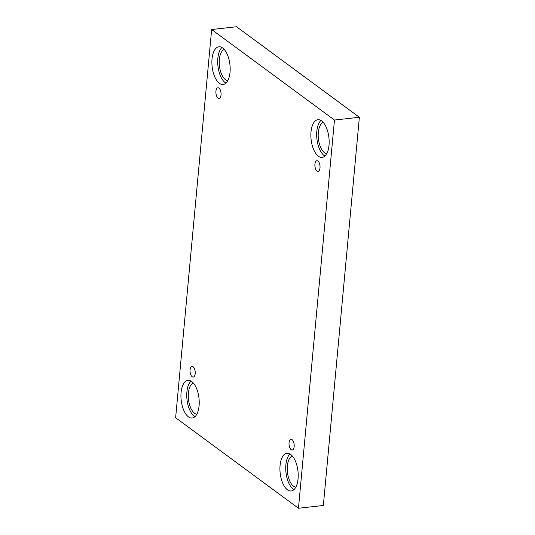 <?xml version="1.0" encoding="UTF-8"?>
<svg xmlns="http://www.w3.org/2000/svg" width="535" height="535" viewBox="0 0 535 535"><rect width="100%" height="100%" fill="white"/><g stroke="black" fill="none" stroke-linecap="round" stroke-linejoin="round"><path stroke-width="0.8" d="M211.646 29.525L175.634 417.728L298.456 508.25L323.354 505.475L359.366 117.272L236.544 26.75L211.646 29.525L334.469 120.047L359.366 117.272M294.163 446.551A5.37 2.535 83.6 0 1 292.21 450.009A5.37 2.535 83.6 0 1 289.094 444.953A5.37 2.535 83.6 0 1 291.02 439.335A5.37 2.535 83.6 0 1 294.163 446.551M298.456 508.25L334.469 120.047M320.01 167.93A5.37 2.535 83.6 0 1 318.058 171.387A5.37 2.535 83.6 0 1 314.941 166.331A5.37 2.535 83.6 0 1 316.867 160.714A5.37 2.535 83.6 0 1 320.01 167.93M221.035 94.983A5.37 2.535 83.6 0 1 219.076 98.447A5.37 2.535 83.6 0 1 215.959 93.391A5.37 2.535 83.6 0 1 217.885 87.767A5.37 2.535 83.6 0 1 221.035 94.983M195.188 373.604A5.37 2.535 83.6 0 1 193.229 377.061A5.37 2.535 83.6 0 1 190.112 372.006A5.37 2.535 83.6 0 1 192.038 366.388A5.37 2.535 83.6 0 1 195.188 373.604M329.012 145.212A18.952 8.955 83.6 0 1 322.11 157.417A18.952 8.955 83.6 0 1 311.109 139.575A18.952 8.955 83.6 0 1 317.91 119.746A18.952 8.955 83.6 0 1 329.012 145.212M298.069 478.771A18.952 8.955 83.6 0 1 291.167 490.976A18.952 8.955 83.6 0 1 280.166 473.134A18.952 8.955 83.6 0 1 286.967 453.305A18.952 8.955 83.6 0 1 298.069 478.771M199.087 405.824A18.952 8.955 83.6 0 1 192.192 418.029A18.952 8.955 83.6 0 1 181.184 400.187A18.952 8.955 83.6 0 1 187.986 380.358A18.952 8.955 83.6 0 1 199.087 405.824M230.03 72.265A18.952 8.955 83.6 0 1 223.135 84.476A18.952 8.955 83.6 0 1 212.127 66.628A18.952 8.955 83.6 0 1 218.929 46.799A18.952 8.955 83.6 0 1 230.03 72.265M227.763 80.678A15.796 7.463 83.6 0 1 225.476 79.702A15.796 7.463 83.6 0 1 219.243 63.451A15.796 7.463 83.6 0 1 224.279 49.481M221.951 47.508A18.952 8.955 -96.4 0 0 217.939 65.979A18.952 8.955 -96.4 0 0 225.924 83.119M196.82 414.237A15.796 7.463 83.6 0 1 194.533 413.261A15.796 7.463 83.6 0 1 188.3 397.01A15.796 7.463 83.6 0 1 193.336 383.04M191.008 381.067A18.952 8.955 -96.4 0 0 186.996 399.538A18.952 8.955 -96.4 0 0 194.981 416.678M295.795 487.184A15.796 7.463 83.6 0 1 293.514 486.208A15.796 7.463 83.6 0 1 287.282 469.957A15.796 7.463 83.6 0 1 292.317 455.981M289.983 454.014A18.952 8.955 -96.4 0 0 285.978 472.485A18.952 8.955 -96.4 0 0 293.956 489.625M326.738 153.625A15.796 7.463 83.6 0 1 324.457 152.649A15.796 7.463 83.6 0 1 318.225 136.398A15.796 7.463 83.6 0 1 323.26 122.428M320.926 120.455A18.952 8.955 -96.4 0 0 316.921 138.926A18.952 8.955 -96.4 0 0 324.899 156.066"/></g></svg>
